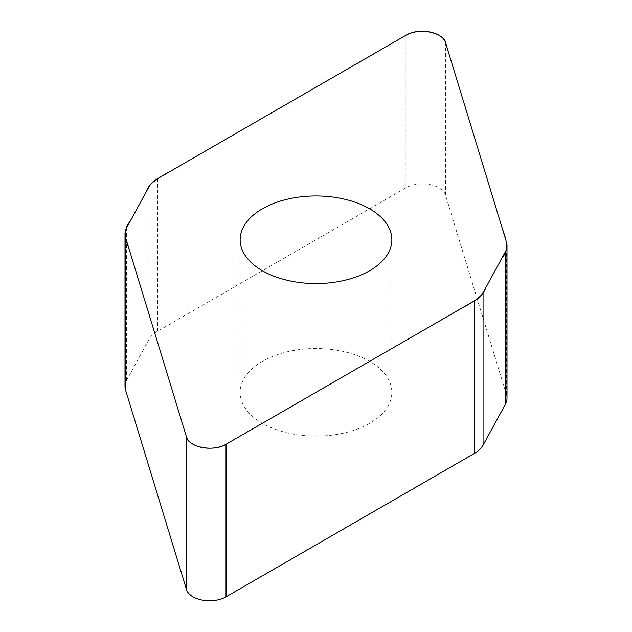 <?xml version="1.0" encoding="UTF-8"?>
<svg xmlns="http://www.w3.org/2000/svg" width="632" height="632" viewBox="0 0 632 632"><rect width="100%" height="100%" fill="white"/><g stroke="black" fill="none" stroke-linecap="round" stroke-linejoin="round"><path stroke-width="0.47" stroke-dasharray="3.16 2.37" d="M125.002 386.436A35.313 20.39 180 0 1 126.637 380.306L148.939 339.471A35.313 20.39 180 0 1 157.652 331.184L405.957 187.823A23.36 13.485 180 0 1 429.499 184.497A23.36 13.485 180 0 1 445.481 195.019L506.461 394.684A35.313 20.39 180 0 1 506.998 398.223M262.359 361.362A75.864 43.798 0 0 0 240.136 392.33A75.864 43.798 0 0 0 286.968 432.794A75.864 43.798 0 0 0 369.641 423.298A75.864 43.798 0 0 0 391.864 392.33A75.864 43.798 0 0 0 345.033 351.866A75.864 43.798 0 0 0 262.359 361.362M126.637 380.306L126.637 227.741M148.939 186.898L148.939 339.471M157.652 331.184L157.652 178.619M405.957 35.258L405.957 187.823M445.481 42.447L445.481 195.019M506.461 242.111L506.461 394.684M240.136 239.765L240.136 392.33M391.864 239.765L391.864 392.33"/><path stroke-width="0.95" d="M506.998 245.65L506.998 398.223A35.313 20.39 180 0 1 505.363 404.354L483.061 445.189A35.313 20.39 180 0 1 474.348 453.476L226.043 596.837A23.36 13.485 180 0 1 202.501 600.163A23.36 13.485 180 0 1 186.519 589.64L125.539 389.983A35.313 20.39 180 0 1 125.002 386.436L125.002 233.872A35.313 20.39 0 0 0 125.539 237.411L186.519 437.075A23.36 13.485 0 0 0 202.501 447.59A23.36 13.485 0 0 0 226.043 444.264L474.348 300.903A35.313 20.39 0 0 0 483.061 292.624L505.363 251.781A35.313 20.39 0 0 0 506.998 245.65A35.313 20.39 0 0 0 506.461 242.111L445.481 42.447A23.36 13.485 0 0 0 429.499 31.932A23.36 13.485 0 0 0 405.957 35.258L157.652 178.619A35.313 20.39 0 0 0 148.939 186.898L126.637 227.741A35.313 20.39 0 0 0 125.002 233.872M369.641 270.733A75.864 43.798 180 0 1 286.968 280.229A75.864 43.798 180 0 1 240.136 239.765A75.864 43.798 180 0 1 316 195.96A75.864 43.798 180 0 1 391.864 239.765A75.864 43.798 180 0 1 369.641 270.733M405.957 35.258C419.095 26.892 445.592 32.872 445.979 44.082L502.069 227.733C505.331 237.822 510.419 248.416 501.871 258.172L485.684 287.813C482.737 298.62 466.511 304.972 454.44 312.398L226.043 444.264C212.905 452.631 186.408 446.65 186.021 435.44L129.931 251.789C126.669 241.701 121.581 231.107 130.129 221.35L146.316 191.709C149.263 180.902 165.489 174.55 177.56 167.125L405.957 35.258M483.061 292.624L483.061 445.189M474.348 453.476L474.348 300.903M226.043 444.264L226.043 596.837M186.519 437.075L186.519 589.64M505.363 251.781L505.363 404.354M125.539 237.411L125.539 389.983"/></g></svg>
